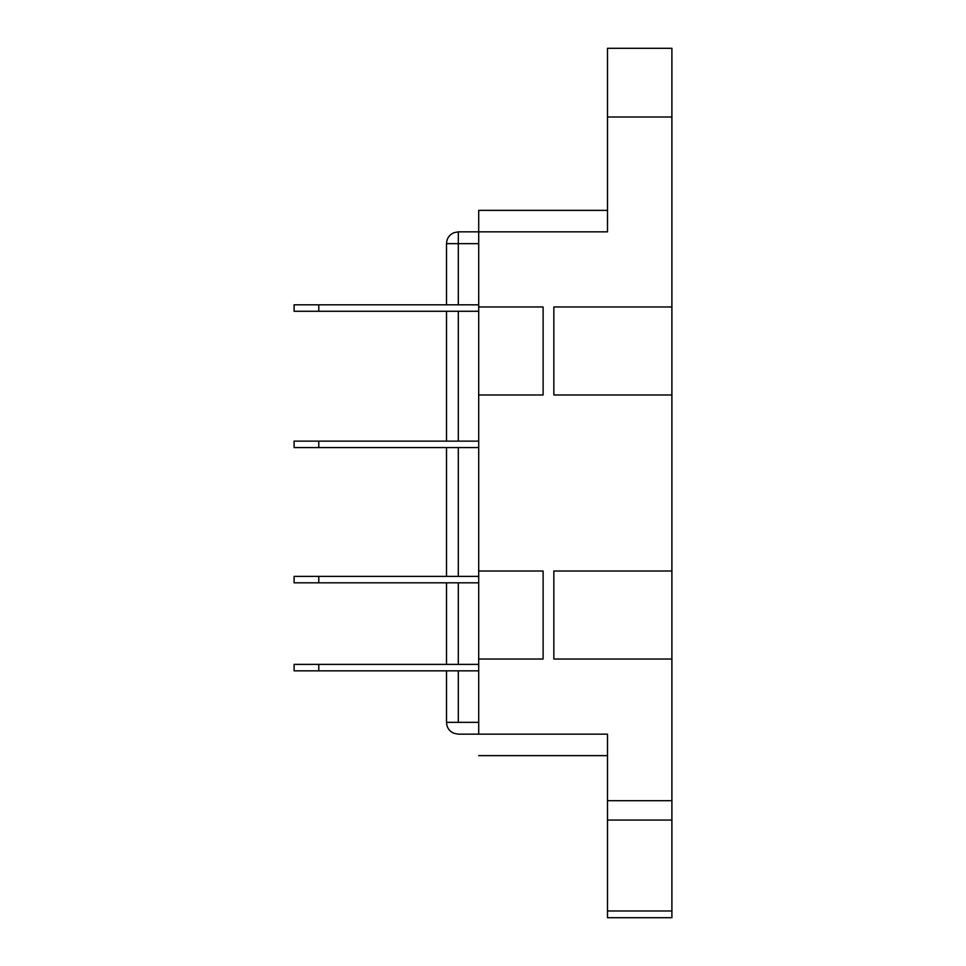 <?xml version="1.0" encoding="UTF-8"?>
<svg xmlns="http://www.w3.org/2000/svg" width="966" height="966" viewBox="0 0 966 966"><rect width="100%" height="100%" fill="white"/><g stroke="black" fill="none" stroke-linecap="round" stroke-linejoin="round"><path stroke-width="1.45" d="M294.099 664.391L478.701 664.391L294.099 664.391L294.099 670.839L478.701 670.839L318.78 670.839L318.78 664.391L318.78 670.839L294.099 670.839M294.099 576.376L478.701 576.376L294.099 576.376L294.099 582.824L478.701 582.824L318.78 582.824L318.78 576.376L318.78 582.824L294.099 582.824M294.099 441.136L478.701 441.136L294.099 441.136L294.099 447.584L478.701 447.584L318.78 447.584L318.78 441.136L318.78 447.584L294.099 447.584M294.099 304.821L478.701 304.821L294.099 304.821L294.099 311.269L478.701 311.269L318.78 311.269L318.78 304.821L318.78 311.269L294.099 311.269M607.505 738.35L607.505 734.16L478.701 734.16L478.701 210.371L478.701 231.84L607.505 231.84L607.505 116.995L671.901 116.995L671.901 306.971L553.844 306.971L553.844 394.985L671.901 394.985L671.901 571.015L553.844 571.015L553.844 659.029L671.901 659.029L671.901 800.705L607.505 800.705L607.505 734.16L478.701 734.16L478.701 659.029L543.109 659.029L543.109 571.015L478.701 571.015L478.701 394.985L543.109 394.985L543.109 306.971L478.701 306.971L478.701 231.84L607.505 231.84L607.505 227.65M607.505 48.421L607.505 231.84M607.505 734.16L607.505 917.579M671.901 48.421L671.901 917.579M671.901 800.705L607.505 800.705L607.505 820.074L671.901 820.074L671.901 800.705M607.505 820.074L671.901 820.074L671.901 910.974L607.505 910.974L607.505 820.074M671.901 910.974L607.505 910.974L607.505 917.7L671.901 917.7L671.901 910.974M671.901 116.995L671.901 48.3L607.505 48.3L607.505 116.995L671.901 116.995M607.505 210.371L478.701 210.371L607.505 210.371M478.701 755.629L607.505 755.629L478.701 755.629M671.901 394.985L553.844 394.985L553.844 306.971L671.901 306.971L671.901 394.985M553.844 571.015L671.901 571.015L671.901 659.029L553.844 659.029L553.844 571.015M478.701 571.015L478.701 659.029L543.109 659.029L543.109 571.015L478.701 571.015M543.109 306.971L478.701 306.971L478.701 394.985L543.109 394.985L543.109 306.971M458.319 243.649L458.319 304.821L458.319 243.649L478.701 243.649L458.319 243.649C458.319 228.411 458.319 228.411 458.319 243.649L446.509 243.649L458.319 243.649L458.319 231.84L453.972 232.673C449.238 234.81 446.751 238.469 446.509 243.649L446.509 304.821L446.509 243.649M458.319 722.351L458.319 670.839L458.319 722.351L446.509 722.351L446.509 670.839L446.509 722.351L478.701 722.351L458.319 722.351M458.319 664.391L458.319 582.824L458.319 664.391M458.319 576.376L458.319 447.584L458.319 576.376M458.319 441.136L458.319 311.269L458.319 441.136M446.509 664.391L446.509 582.824L446.509 664.391M446.509 576.376L446.509 447.584L446.509 576.376M446.509 441.136L446.509 311.269L446.509 441.136M478.701 231.84L458.319 231.84M478.701 734.16L458.319 734.16L453.875 733.291C449.202 731.141 446.751 727.495 446.509 722.351"/></g></svg>

